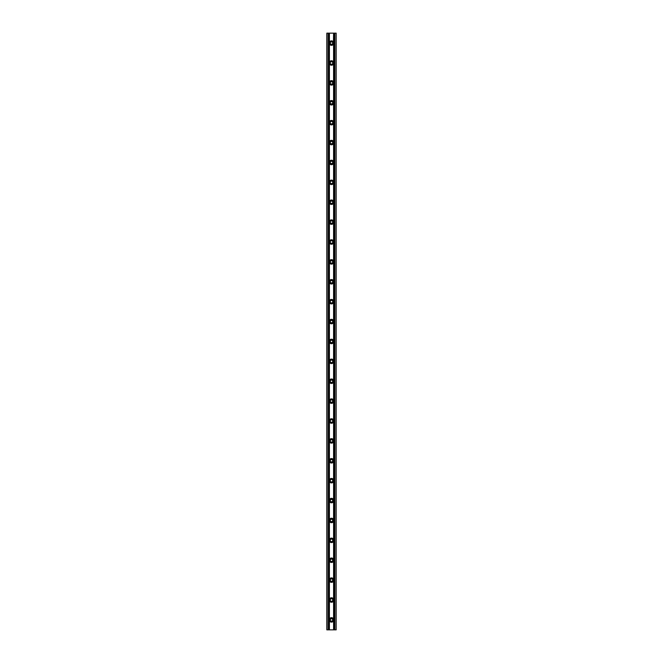 <?xml version="1.0" encoding="UTF-8"?>
<svg xmlns="http://www.w3.org/2000/svg" width="663" height="663" viewBox="0 0 663 663"><rect width="100%" height="100%" fill="white"/><g stroke="black" fill="none" stroke-linecap="round" stroke-linejoin="round"><path stroke-width="0.99" d="M332.768 42.846L332.577 43.816L331.5 44.388A1.293 1.293 0 0 1 330.207 43.095A1.293 1.293 0 0 1 331.5 41.802A1.293 1.293 0 0 0 330.207 43.095A1.293 1.293 0 0 0 331.5 44.388L331.5 45.324A2.229 2.229 0 0 1 329.412 43.874L329.412 62.206A2.229 2.229 0 0 1 331.5 60.756L331.5 61.692A1.293 1.293 0 0 0 330.207 62.985A1.293 1.293 0 0 0 331.5 64.278L331.5 65.214A2.229 2.229 0 0 1 329.412 63.764L329.412 82.096A2.229 2.229 0 0 1 331.5 80.646L331.5 81.582A1.293 1.293 0 0 0 330.207 82.875A1.293 1.293 0 0 0 331.5 84.168L331.5 85.104A2.229 2.229 0 0 1 329.296 83.173L329.412 101.986A2.229 2.229 0 0 1 331.5 100.536L331.5 101.472A1.293 1.293 0 0 0 330.207 102.765A1.293 1.293 0 0 0 331.5 104.058L331.5 104.994A2.229 2.229 0 0 1 329.304 103.163L329.412 121.876A2.229 2.229 0 0 1 331.5 120.426L331.5 121.362A1.293 1.293 0 0 0 330.207 122.655A1.293 1.293 0 0 0 331.5 123.948L331.5 124.884A2.229 2.229 0 0 1 329.296 122.953L329.412 141.766A2.229 2.229 0 0 1 331.5 140.316L331.5 141.252A1.293 1.293 0 0 0 330.207 142.545A1.293 1.293 0 0 0 331.5 143.838L331.5 144.774A2.229 2.229 0 0 1 329.412 143.324L329.412 161.656A2.229 2.229 0 0 1 331.5 160.206L331.5 161.142A1.293 1.293 0 0 0 330.207 162.435A1.293 1.293 0 0 0 331.5 163.728L331.5 164.664A2.229 2.229 0 0 1 329.412 163.214L329.412 181.546A2.229 2.229 0 0 1 331.5 180.096L331.5 181.032A1.293 1.293 0 0 0 330.207 182.325A1.293 1.293 0 0 0 331.5 183.618L331.5 184.554A2.229 2.229 0 0 1 329.412 183.104L329.412 201.436A2.229 2.229 0 0 1 331.5 199.986L331.5 200.922A1.293 1.293 0 0 0 330.207 202.215A1.293 1.293 0 0 0 331.5 203.508L331.5 204.444A2.229 2.229 0 0 1 329.412 202.994L329.412 221.326A2.229 2.229 0 0 1 331.5 219.876L331.5 220.812A1.293 1.293 0 0 0 330.207 222.105A1.293 1.293 0 0 0 331.5 223.398L331.5 224.334A2.229 2.229 0 0 1 329.412 222.884L329.412 241.216A2.229 2.229 0 0 1 331.5 239.766L331.5 240.702A1.293 1.293 0 0 0 330.207 241.995A1.293 1.293 0 0 0 331.5 243.288L331.5 244.224A2.229 2.229 0 0 1 329.412 242.774L329.412 261.106A2.229 2.229 0 0 1 331.5 259.656L331.5 260.592A1.293 1.293 0 0 0 330.207 261.885A1.293 1.293 0 0 0 331.5 263.178L331.5 264.114A2.229 2.229 0 0 1 329.412 262.664L329.412 280.996A2.229 2.229 0 0 1 331.5 279.546L331.5 280.482A1.293 1.293 0 0 0 330.207 281.775A1.293 1.293 0 0 0 331.5 283.068L331.5 284.004A2.229 2.229 0 0 1 329.412 282.554L329.412 300.886A2.229 2.229 0 0 1 331.5 299.436L331.5 300.372A1.293 1.293 0 0 0 330.207 301.665A1.293 1.293 0 0 0 331.5 302.958L331.5 303.894A2.229 2.229 0 0 1 329.412 302.444L329.412 320.776A2.229 2.229 0 0 1 331.5 319.326L331.5 320.262A1.293 1.293 0 0 0 330.207 321.555A1.293 1.293 0 0 0 331.5 322.848L331.5 323.784A2.229 2.229 0 0 1 329.412 322.334L331.5 323.784L333.588 322.334L333.588 340.666L331.84 339.241L331.5 340.152A1.293 1.293 0 0 0 330.207 341.445A1.293 1.293 0 0 0 331.5 342.738L331.5 343.674A2.229 2.229 0 0 1 329.412 342.224L329.412 360.556A2.229 2.229 0 0 1 331.5 359.106L331.5 360.042A1.293 1.293 0 0 0 330.207 361.335A1.293 1.293 0 0 0 331.5 362.628L331.5 363.564A2.229 2.229 0 0 1 329.412 362.114L329.412 380.446A2.229 2.229 0 0 1 331.5 378.996L331.5 379.932A1.293 1.293 0 0 0 330.207 381.225A1.293 1.293 0 0 0 331.5 382.518L331.5 383.454A2.229 2.229 0 0 1 329.412 382.004L329.412 400.336A2.229 2.229 0 0 1 331.5 398.886L331.5 399.822A1.293 1.293 0 0 0 330.207 401.115A1.293 1.293 0 0 0 331.5 402.408L331.5 403.344A2.229 2.229 0 0 1 329.412 401.894L329.412 420.226A2.229 2.229 0 0 1 331.5 418.776L331.5 419.712A1.293 1.293 0 0 0 330.207 421.005A1.293 1.293 0 0 0 331.5 422.298L331.5 423.234A2.229 2.229 0 0 1 329.412 421.784L329.412 440.116A2.229 2.229 0 0 1 331.5 438.666L331.5 439.602A1.293 1.293 0 0 0 330.207 440.895A1.293 1.293 0 0 0 331.5 442.188L331.5 443.124A2.229 2.229 0 0 1 329.412 441.674L329.412 460.006A2.229 2.229 0 0 1 331.5 458.556L331.5 459.492A1.293 1.293 0 0 0 330.207 460.785A1.293 1.293 0 0 0 331.5 462.078L331.5 463.014A2.229 2.229 0 0 1 329.412 461.564L329.412 479.896A2.229 2.229 0 0 1 331.5 478.446L331.5 479.382A1.293 1.293 0 0 0 330.207 480.675A1.293 1.293 0 0 0 331.5 481.968L331.5 482.904A2.229 2.229 0 0 1 329.412 481.454L329.412 499.786A2.229 2.229 0 0 1 331.5 498.336L331.5 499.272A1.293 1.293 0 0 0 330.207 500.565A1.293 1.293 0 0 0 331.5 501.858L331.5 502.794A2.229 2.229 0 0 1 329.412 501.344L329.412 519.676A2.229 2.229 0 0 1 331.5 518.226L331.5 519.162A1.293 1.293 0 0 0 330.207 520.455A1.293 1.293 0 0 0 331.5 521.748L331.5 522.684A2.229 2.229 0 0 1 329.412 521.234L329.412 539.566A2.229 2.229 0 0 1 331.5 538.116L331.5 539.052A1.293 1.293 0 0 0 330.207 540.345A1.293 1.293 0 0 0 331.5 541.638L331.5 542.574A2.229 2.229 0 0 1 329.412 541.124L329.412 559.456A2.229 2.229 0 0 1 331.5 558.006L331.5 558.942A1.293 1.293 0 0 0 330.207 560.235A1.293 1.293 0 0 0 331.5 561.528L331.5 562.464A2.229 2.229 0 0 1 329.412 561.014L329.412 579.346A2.229 2.229 0 0 1 331.5 577.896L331.5 578.832A1.293 1.293 0 0 0 330.207 580.125A1.293 1.293 0 0 0 331.5 581.418L331.5 582.354A2.229 2.229 0 0 1 329.412 580.904L329.412 599.236A2.229 2.229 0 0 1 331.5 597.786L331.5 598.722A1.293 1.293 0 0 0 330.207 600.015A1.293 1.293 0 0 0 331.5 601.308L331.5 602.244A2.229 2.229 0 0 1 329.412 600.794L329.412 619.126A2.229 2.229 0 0 1 331.5 617.676L331.5 618.612A1.293 1.293 0 0 0 330.207 619.905A1.293 1.293 0 0 0 331.5 621.198L331.5 622.134A2.229 2.229 0 0 1 329.412 620.684L329.412 42.316A2.229 2.229 0 0 1 331.5 40.866L331.5 41.802L332.412 42.183M329.354 43.683A2.229 2.229 0 0 1 329.304 43.493L331.16 45.299L333.448 44.181L333.588 33.15L334.74 33.15L334.74 629.85L334.74 33.15L333.787 33.15L333.787 629.85L333.588 43.874L333.588 62.206L332.768 61.153L331.16 60.781L329.304 62.595A2.229 2.229 0 0 1 329.354 62.397L329.312 43.518A2.229 2.229 0 0 0 329.412 43.874M329.354 63.573A2.229 2.229 0 0 1 329.304 63.383L331.16 65.189L332.768 64.817L333.588 63.764L333.588 82.096L331.5 80.646L330.232 81.043L329.354 82.287A2.229 2.229 0 0 1 329.412 82.096L329.304 63.383M329.279 63.184L329.304 62.595L329.279 63.184A2.229 2.229 0 0 0 329.412 63.764M331.5 64.278A1.293 1.293 0 0 1 330.207 62.985A1.293 1.293 0 0 1 331.5 61.692A1.293 1.293 0 0 1 332.793 62.985A1.293 1.293 0 0 1 331.5 64.278A1.293 1.293 0 0 0 332.793 62.985A1.293 1.293 0 0 0 331.5 61.692L331.5 60.756A2.229 2.229 0 0 1 333.588 62.206L333.646 62.397A2.229 2.229 0 0 1 333.704 62.687L333.729 62.886A2.229 2.229 0 0 1 333.729 63.084L333.704 63.283A2.229 2.229 0 0 1 331.5 65.214L331.5 64.278M329.279 83.074L329.271 82.974A2.229 2.229 0 0 1 329.271 82.776L329.279 83.074A2.229 2.229 0 0 0 329.412 83.654L331.5 85.104L333.588 83.654L333.588 101.986L331.5 100.536L330.232 100.933L329.354 102.177A2.229 2.229 0 0 1 329.412 101.986L329.296 83.173M332.412 83.787L331.5 84.168A1.293 1.293 0 0 1 330.207 82.875A1.293 1.293 0 0 1 331.5 81.582L332.577 82.154L332.768 83.124M329.287 102.989A2.229 2.229 0 0 0 329.304 103.146A2.229 2.229 0 0 1 329.296 103.063L329.312 103.188A2.229 2.229 0 0 0 329.412 103.544L331.5 104.994L333.588 103.544L333.588 121.876L331.5 120.426L330.232 120.823L329.354 122.067A2.229 2.229 0 0 1 329.412 121.876L329.296 103.063M329.296 102.467A2.229 2.229 0 0 1 329.354 102.177L329.412 101.986A2.229 2.229 0 0 0 329.279 102.566M332.768 102.516L332.577 103.486L331.5 104.058A1.293 1.293 0 0 1 330.207 102.765A1.293 1.293 0 0 1 331.5 101.472L332.412 101.853M329.279 122.854L329.296 122.357A2.229 2.229 0 0 1 329.354 122.067L329.279 122.854A2.229 2.229 0 0 0 329.412 123.434L331.5 124.884L333.588 123.434L333.588 141.766L332.768 140.713L331.16 140.341L329.304 142.155A2.229 2.229 0 0 1 329.354 141.965A2.229 2.229 0 0 0 329.287 142.321M331.5 123.948A1.293 1.293 0 0 1 330.207 122.655A1.293 1.293 0 0 1 331.5 121.362A1.293 1.293 0 0 1 332.793 122.655A1.293 1.293 0 0 1 331.5 123.948A1.293 1.293 0 0 0 332.793 122.655A1.293 1.293 0 0 0 331.5 121.362L331.5 120.426A2.229 2.229 0 0 1 333.588 121.876L333.646 122.067A2.229 2.229 0 0 1 333.704 122.357L333.729 122.556A2.229 2.229 0 0 1 333.729 122.754L333.704 122.953A2.229 2.229 0 0 1 331.5 124.884L331.5 123.948M329.279 142.744L329.271 142.644A2.229 2.229 0 0 1 329.271 142.446L329.279 142.744A2.229 2.229 0 0 0 329.354 143.125A2.229 2.229 0 0 1 329.304 142.943L331.16 144.749L332.768 144.377L333.588 143.324L333.588 161.656L332.768 160.603L331.16 160.231L329.304 162.045A2.229 2.229 0 0 1 329.354 161.847L329.354 143.133A2.229 2.229 0 0 0 329.412 143.324M332.412 143.457L331.5 143.838A1.293 1.293 0 0 1 330.207 142.545A1.293 1.293 0 0 1 331.5 141.252L332.577 141.824L332.768 142.794M329.354 163.023A2.229 2.229 0 0 1 329.304 162.833L331.16 164.639L332.768 164.267L333.588 163.214L333.588 181.546L332.768 180.493L331.16 180.121L329.304 181.935A2.229 2.229 0 0 1 329.354 181.737L329.312 162.858A2.229 2.229 0 0 0 329.412 163.214M332.768 162.186L332.577 163.156L331.5 163.728A1.293 1.293 0 0 1 330.207 162.435A1.293 1.293 0 0 1 331.5 161.142L332.412 161.523M329.412 201.436A2.229 2.229 0 0 0 329.354 201.627L329.354 182.913A2.229 2.229 0 0 1 329.296 182.623L329.967 183.941L331.16 184.529L332.768 184.157L333.588 183.104L333.588 201.436L332.768 200.383L331.16 200.011L329.304 201.825A2.229 2.229 0 0 1 329.354 201.635A2.229 2.229 0 0 0 329.287 201.991M329.279 182.524L329.304 181.935L329.279 182.524A2.229 2.229 0 0 0 329.412 183.104M331.5 183.618A1.293 1.293 0 0 1 330.207 182.325A1.293 1.293 0 0 1 331.5 181.032A1.293 1.293 0 0 1 332.793 182.325A1.293 1.293 0 0 1 331.5 183.618A1.293 1.293 0 0 0 332.793 182.325A1.293 1.293 0 0 0 331.5 181.032L331.5 180.096A2.229 2.229 0 0 1 333.588 181.546L333.646 181.737A2.229 2.229 0 0 1 333.704 182.027L333.729 182.226A2.229 2.229 0 0 1 333.729 182.424L333.704 182.623A2.229 2.229 0 0 1 331.5 184.554L331.5 183.618M329.279 202.414L329.271 202.314A2.229 2.229 0 0 1 329.271 202.116L329.279 202.414A2.229 2.229 0 0 0 329.354 202.795A2.229 2.229 0 0 1 329.304 202.613L331.16 204.419L332.768 204.047L333.588 202.994L333.588 221.326L332.768 220.273L331.16 219.901L329.304 221.715A2.229 2.229 0 0 1 329.354 221.517L329.354 202.803A2.229 2.229 0 0 0 329.412 202.994M332.412 203.127L331.5 203.508A1.293 1.293 0 0 1 330.207 202.215A1.293 1.293 0 0 1 331.5 200.922L332.577 201.494L332.768 202.464M329.354 222.693A2.229 2.229 0 0 1 329.304 222.503L331.16 224.309L332.768 223.937L333.588 222.884L333.588 241.216L332.768 240.163L331.16 239.791L329.304 241.605A2.229 2.229 0 0 1 329.354 241.407L329.312 222.528A2.229 2.229 0 0 0 329.412 222.884M332.768 221.856L332.577 222.826L331.5 223.398A1.293 1.293 0 0 1 330.207 222.105A1.293 1.293 0 0 1 331.5 220.812L332.412 221.193M329.412 261.106A2.229 2.229 0 0 0 329.354 261.297L329.354 242.583A2.229 2.229 0 0 1 329.304 242.393L331.16 244.199L332.768 243.827L333.588 242.774L333.588 261.106L332.768 260.053L331.16 259.681L329.304 261.495A2.229 2.229 0 0 1 329.354 261.305A2.229 2.229 0 0 0 329.287 261.661M329.279 242.194L329.304 241.605L329.279 242.194A2.229 2.229 0 0 0 329.412 242.774M331.5 243.288A1.293 1.293 0 0 1 330.207 241.995A1.293 1.293 0 0 1 331.5 240.702A1.293 1.293 0 0 1 332.793 241.995A1.293 1.293 0 0 1 331.5 243.288A1.293 1.293 0 0 0 332.793 241.995A1.293 1.293 0 0 0 331.5 240.702L331.5 239.766A2.229 2.229 0 0 1 333.588 241.216L333.646 241.407A2.229 2.229 0 0 1 333.704 241.697L333.729 241.896A2.229 2.229 0 0 1 333.729 242.094L333.704 242.293A2.229 2.229 0 0 1 331.5 244.224L331.5 243.288M329.279 262.084L329.271 261.984A2.229 2.229 0 0 1 329.271 261.786L329.279 262.084A2.229 2.229 0 0 0 329.354 262.465A2.229 2.229 0 0 1 329.304 262.283L331.16 264.089L332.768 263.717L333.588 262.664L333.588 280.996L332.768 279.943L331.16 279.571L329.304 281.385A2.229 2.229 0 0 1 329.354 281.187L329.354 262.473A2.229 2.229 0 0 0 329.412 262.664M332.412 262.797L331.5 263.178A1.293 1.293 0 0 1 330.207 261.885A1.293 1.293 0 0 1 331.5 260.592L332.577 261.164L332.768 262.134M329.354 282.363A2.229 2.229 0 0 1 329.304 282.173L331.16 283.979L332.768 283.607L333.588 282.554L333.588 300.886L332.768 299.833L331.16 299.461L329.304 301.275A2.229 2.229 0 0 1 329.354 301.077L329.312 282.198A2.229 2.229 0 0 0 329.412 282.554M332.768 281.526L332.577 282.496L331.5 283.068A1.293 1.293 0 0 1 330.207 281.775A1.293 1.293 0 0 1 331.5 280.482L332.412 280.863M329.412 320.776A2.229 2.229 0 0 0 329.354 320.967L329.354 302.253A2.229 2.229 0 0 1 329.304 302.063L331.16 303.869L332.768 303.497L333.588 302.444L333.588 320.776L332.768 319.723L331.16 319.351L329.304 321.165A2.229 2.229 0 0 1 329.354 320.975A2.229 2.229 0 0 0 329.287 321.331M329.279 301.864L329.304 301.275L329.279 301.864A2.229 2.229 0 0 0 329.412 302.444M331.5 302.958A1.293 1.293 0 0 1 330.207 301.665A1.293 1.293 0 0 1 331.5 300.372A1.293 1.293 0 0 1 332.793 301.665A1.293 1.293 0 0 1 331.5 302.958A1.293 1.293 0 0 0 332.793 301.665A1.293 1.293 0 0 0 331.5 300.372L331.5 299.436A2.229 2.229 0 0 1 333.588 300.886L333.646 301.077A2.229 2.229 0 0 1 333.704 301.367L333.729 301.566A2.229 2.229 0 0 1 333.729 301.764L333.704 301.963A2.229 2.229 0 0 1 331.5 303.894L331.5 302.958M329.279 321.754L329.271 321.654A2.229 2.229 0 0 1 329.271 321.456L329.279 321.754A2.229 2.229 0 0 0 329.354 322.135A2.229 2.229 0 0 1 329.304 321.953L329.412 340.666A2.229 2.229 0 0 1 331.5 339.216L329.412 340.666L329.354 322.143A2.229 2.229 0 0 0 329.412 322.334M332.412 322.467L331.5 322.848A1.293 1.293 0 0 1 330.207 321.555A1.293 1.293 0 0 1 331.5 320.262L332.577 320.834L332.768 321.804M329.354 342.033A2.229 2.229 0 0 1 329.304 341.843L331.16 343.649L332.768 343.277L333.588 342.224L333.588 360.556L332.768 359.503L331.16 359.131L329.304 360.945A2.229 2.229 0 0 1 329.354 360.747L329.312 341.868A2.229 2.229 0 0 0 329.412 342.224M332.768 341.196L332.577 342.166L331.5 342.738A1.293 1.293 0 0 1 330.207 341.445A1.293 1.293 0 0 1 331.5 340.152L332.412 340.533M329.412 380.446A2.229 2.229 0 0 0 329.354 380.637L329.354 361.923A2.229 2.229 0 0 1 329.304 361.733L331.16 363.539L332.768 363.167L333.588 362.114L333.588 380.446L332.768 379.393L331.16 379.021L329.304 380.835A2.229 2.229 0 0 1 329.354 380.645A2.229 2.229 0 0 0 329.287 381.001M329.279 361.534L329.304 360.945L329.279 361.534A2.229 2.229 0 0 0 329.412 362.114M331.5 362.628A1.293 1.293 0 0 1 330.207 361.335A1.293 1.293 0 0 1 331.5 360.042A1.293 1.293 0 0 1 332.793 361.335A1.293 1.293 0 0 1 331.5 362.628A1.293 1.293 0 0 0 332.793 361.335A1.293 1.293 0 0 0 331.5 360.042L331.5 359.106A2.229 2.229 0 0 1 333.588 360.556L333.646 360.747A2.229 2.229 0 0 1 333.704 361.037L333.729 361.236A2.229 2.229 0 0 1 333.729 361.434L333.704 361.633A2.229 2.229 0 0 1 331.5 363.564L331.5 362.628M329.279 381.424L329.271 381.324A2.229 2.229 0 0 1 329.271 381.126L329.279 381.424A2.229 2.229 0 0 0 329.354 381.805A2.229 2.229 0 0 1 329.304 381.623L331.16 383.429L332.768 383.057L333.588 382.004L333.588 400.336L332.768 399.283L331.16 398.911L329.304 400.725A2.229 2.229 0 0 1 329.354 400.527L329.354 381.813A2.229 2.229 0 0 0 329.412 382.004M332.412 382.137L331.5 382.518A1.293 1.293 0 0 1 330.207 381.225A1.293 1.293 0 0 1 331.5 379.932L332.577 380.504L332.768 381.474M329.354 401.703A2.229 2.229 0 0 1 329.304 401.513L331.16 403.319L332.768 402.947L333.588 401.894L333.588 420.226L332.768 419.173L331.16 418.801L329.304 420.615A2.229 2.229 0 0 1 329.354 420.417L329.312 401.538A2.229 2.229 0 0 0 329.412 401.894M332.768 400.866L332.577 401.836L331.5 402.408A1.293 1.293 0 0 1 330.207 401.115A1.293 1.293 0 0 1 331.5 399.822L332.412 400.203M329.412 440.116A2.229 2.229 0 0 0 329.354 440.307L329.354 421.593A2.229 2.229 0 0 1 329.304 421.403L331.16 423.209L332.768 422.837L333.588 421.784L333.588 440.116L332.768 439.063L331.16 438.691L329.304 440.505A2.229 2.229 0 0 1 329.354 440.315A2.229 2.229 0 0 0 329.287 440.671M329.279 421.204L329.304 420.615L329.279 421.204A2.229 2.229 0 0 0 329.412 421.784M331.5 422.298A1.293 1.293 0 0 1 330.207 421.005A1.293 1.293 0 0 1 331.5 419.712A1.293 1.293 0 0 1 332.793 421.005A1.293 1.293 0 0 1 331.5 422.298A1.293 1.293 0 0 0 332.793 421.005A1.293 1.293 0 0 0 331.5 419.712L331.5 418.776A2.229 2.229 0 0 1 333.588 420.226L333.646 420.417A2.229 2.229 0 0 1 333.704 420.707L333.729 420.906A2.229 2.229 0 0 1 333.729 421.104L333.704 421.303A2.229 2.229 0 0 1 331.5 423.234L331.5 422.298M329.279 441.094L329.271 440.994A2.229 2.229 0 0 1 329.271 440.796L329.279 441.094A2.229 2.229 0 0 0 329.354 441.475A2.229 2.229 0 0 1 329.304 441.293L331.16 443.099L332.768 442.727L333.588 441.674L333.588 460.006L332.768 458.953L331.16 458.581L329.304 460.395A2.229 2.229 0 0 1 329.354 460.197L329.354 441.483A2.229 2.229 0 0 0 329.412 441.674M332.412 441.807L331.5 442.188A1.293 1.293 0 0 1 330.207 440.895A1.293 1.293 0 0 1 331.5 439.602L332.577 440.174L332.768 441.144M329.354 461.373A2.229 2.229 0 0 1 329.304 461.183L331.16 462.989L332.768 462.617L333.588 461.564L333.588 479.896L332.768 478.843L331.16 478.471L329.304 480.285A2.229 2.229 0 0 1 329.354 480.087L329.312 461.208A2.229 2.229 0 0 0 329.412 461.564M332.768 460.536L332.577 461.506L331.5 462.078A1.293 1.293 0 0 1 330.207 460.785A1.293 1.293 0 0 1 331.5 459.492L332.412 459.873M329.412 499.786A2.229 2.229 0 0 0 329.354 499.977L329.354 481.263A2.229 2.229 0 0 1 329.296 480.973L329.967 482.291L331.16 482.879L332.768 482.507L333.588 481.454L333.588 499.786L332.768 498.733L331.16 498.361L329.304 500.175A2.229 2.229 0 0 1 329.354 499.985A2.229 2.229 0 0 0 329.287 500.341M329.279 480.874L329.304 480.285L329.279 480.874A2.229 2.229 0 0 0 329.412 481.454M331.5 481.968A1.293 1.293 0 0 1 330.207 480.675A1.293 1.293 0 0 1 331.5 479.382A1.293 1.293 0 0 1 332.793 480.675A1.293 1.293 0 0 1 331.5 481.968A1.293 1.293 0 0 0 332.793 480.675A1.293 1.293 0 0 0 331.5 479.382L331.5 478.446A2.229 2.229 0 0 1 333.588 479.896L333.646 480.087A2.229 2.229 0 0 1 333.704 480.377L333.729 480.576A2.229 2.229 0 0 1 333.729 480.774L333.704 480.973A2.229 2.229 0 0 1 331.5 482.904L331.5 481.968M329.279 500.764L329.271 500.664A2.229 2.229 0 0 1 329.271 500.466L329.279 500.764A2.229 2.229 0 0 0 329.354 501.145A2.229 2.229 0 0 1 329.304 500.963L331.16 502.769L332.768 502.397L333.588 501.344L333.588 519.676L332.768 518.623L331.16 518.251L329.304 520.065A2.229 2.229 0 0 1 329.354 519.867L329.354 501.153A2.229 2.229 0 0 0 329.412 501.344M332.412 501.477L331.5 501.858A1.293 1.293 0 0 1 330.207 500.565A1.293 1.293 0 0 1 331.5 499.272L332.577 499.844L332.768 500.814M329.354 521.043A2.229 2.229 0 0 1 329.304 520.853L331.16 522.659L332.768 522.287L333.588 521.234L333.588 539.566L332.768 538.513L331.16 538.141L329.304 539.955A2.229 2.229 0 0 1 329.354 539.757L329.312 520.878A2.229 2.229 0 0 0 329.412 521.234M332.768 520.206L332.577 521.176L331.5 521.748A1.293 1.293 0 0 1 330.207 520.455A1.293 1.293 0 0 1 331.5 519.162L332.412 519.543M329.412 559.456A2.229 2.229 0 0 0 329.354 559.647L329.354 540.933A2.229 2.229 0 0 1 329.304 540.743L331.16 542.549L332.768 542.177L333.588 541.124L333.588 559.456L332.768 558.403L331.16 558.031L329.304 559.845A2.229 2.229 0 0 1 329.354 559.655A2.229 2.229 0 0 0 329.287 560.011M329.279 540.544L329.304 539.955L329.279 540.544A2.229 2.229 0 0 0 329.412 541.124M331.5 541.638A1.293 1.293 0 0 1 330.207 540.345A1.293 1.293 0 0 1 331.5 539.052A1.293 1.293 0 0 1 332.793 540.345A1.293 1.293 0 0 1 331.5 541.638A1.293 1.293 0 0 0 332.793 540.345A1.293 1.293 0 0 0 331.5 539.052L331.5 538.116A2.229 2.229 0 0 1 333.588 539.566L333.646 539.757A2.229 2.229 0 0 1 333.704 540.047L333.729 540.246A2.229 2.229 0 0 1 333.729 540.444L333.704 540.643A2.229 2.229 0 0 1 331.5 542.574L331.5 541.638M329.279 560.434L329.271 560.334A2.229 2.229 0 0 1 329.271 560.136L329.279 560.434A2.229 2.229 0 0 0 329.354 560.815A2.229 2.229 0 0 1 329.296 560.533L329.967 561.851L331.16 562.439L332.768 562.067L333.588 561.014L333.588 579.346L332.768 578.293L331.16 577.921L329.304 579.735A2.229 2.229 0 0 1 329.354 579.537L329.354 560.823A2.229 2.229 0 0 0 329.412 561.014M332.412 561.147L331.5 561.528A1.293 1.293 0 0 1 330.207 560.235A1.293 1.293 0 0 1 331.5 558.942L332.577 559.514L332.768 560.484M329.412 599.236A2.229 2.229 0 0 0 329.354 599.427L329.354 580.713A2.229 2.229 0 0 1 329.304 580.523L331.16 582.329L332.768 581.957L333.588 580.904L333.588 599.236L332.768 598.183L331.16 597.811L329.304 599.617A2.229 2.229 0 0 1 329.354 599.435A2.229 2.229 0 0 0 329.304 599.617L329.354 600.603A2.229 2.229 0 0 1 329.296 600.313L329.279 600.214A2.229 2.229 0 0 0 329.354 600.595L330.232 601.847L331.5 602.244L333.588 600.794L333.588 619.126L332.768 618.073L331.16 617.701L329.304 619.507A2.229 2.229 0 0 1 329.354 619.317L329.354 600.603A2.229 2.229 0 0 0 329.412 600.794M329.412 579.346A2.229 2.229 0 0 0 329.279 579.926L329.312 580.548A2.229 2.229 0 0 0 329.412 580.904M332.768 579.876L332.577 580.846L331.5 581.418A1.293 1.293 0 0 1 330.207 580.125A1.293 1.293 0 0 1 331.5 578.832L332.412 579.213M331.5 601.308A1.293 1.293 0 0 1 330.207 600.015A1.293 1.293 0 0 1 331.5 598.722A1.293 1.293 0 0 1 332.793 600.015A1.293 1.293 0 0 1 331.5 601.308A1.293 1.293 0 0 0 332.793 600.015A1.293 1.293 0 0 0 331.5 598.722L331.5 597.786A2.229 2.229 0 0 1 333.696 599.617L333.704 600.313A2.229 2.229 0 0 1 331.5 602.244L331.5 601.308M329.412 619.126A2.229 2.229 0 0 0 329.279 619.706L329.354 620.493A2.229 2.229 0 0 1 329.304 620.303L329.312 620.328A2.229 2.229 0 0 0 329.412 620.684L331.5 622.134L333.588 620.684L333.588 629.85L329.412 629.85L329.412 620.684M329.287 620.129A2.229 2.229 0 0 0 329.304 620.278L329.271 620.004A2.229 2.229 0 0 1 329.271 619.806L329.279 619.706M332.412 620.817L331.5 621.198A1.293 1.293 0 0 1 330.207 619.905A1.293 1.293 0 0 1 331.5 618.612L332.577 619.184L332.768 620.154M330.588 42.183L331.5 41.802L331.16 40.891L329.412 42.316L329.412 33.15L333.588 33.15L333.588 42.316L331.5 40.866A2.229 2.229 0 0 1 333.588 42.316L333.646 42.507A2.229 2.229 0 0 1 333.696 42.697L333.704 43.393A2.229 2.229 0 0 1 331.5 45.324L331.5 44.388L330.423 43.816L330.232 42.846M329.412 141.766A2.229 2.229 0 0 0 329.354 141.957L329.296 122.953M336.174 33.15L336.174 629.85L334.873 629.85L334.873 33.15L336.174 33.15L334.74 33.15L334.749 629.85L336.174 629.85L336.174 33.15M328.467 629.85L334.74 629.85L333.787 629.85L333.787 33.15L329.229 33.15L329.213 629.85L328.376 629.85L328.334 33.15L328.334 629.85L328.467 33.15L329.213 33.15L328.334 33.15L328.334 629.85L327.025 629.85L327.025 33.15L328.334 33.15L326.826 33.15L326.826 629.85L327.025 33.15L326.826 629.85L328.434 629.85M330.232 620.154L330.423 619.184L331.5 618.612L331.5 617.676A2.229 2.229 0 0 1 333.704 619.607L333.704 620.203A2.229 2.229 0 0 1 333.696 620.278L333.588 620.684A2.229 2.229 0 0 0 333.696 620.303L333.688 620.328A2.229 2.229 0 0 1 331.5 622.134L331.5 621.198L330.588 620.817M333.704 620.203L333.696 620.295A2.229 2.229 0 0 0 333.588 619.126L333.704 619.607M333.721 579.926A2.229 2.229 0 0 0 333.696 579.744A2.229 2.229 0 0 1 333.704 579.827L333.588 580.904A2.229 2.229 0 0 1 331.5 582.354L331.5 581.418L330.423 580.846L330.232 579.876M330.588 579.213L331.5 578.832L331.5 577.896A2.229 2.229 0 0 1 333.588 579.346L333.646 579.537A2.229 2.229 0 0 1 333.696 579.727L333.704 579.827M330.232 560.484L330.423 559.514L331.5 558.942L331.5 558.006A2.229 2.229 0 0 1 333.588 559.456L333.646 559.647A2.229 2.229 0 0 1 333.704 559.937L333.729 560.235A2.229 2.229 0 0 1 333.729 560.334L333.688 560.658A2.229 2.229 0 0 1 331.5 562.464L331.5 561.528L330.588 561.147M333.704 540.643L333.588 541.124A2.229 2.229 0 0 0 333.646 539.765L333.704 540.047M333.721 520.256A2.229 2.229 0 0 0 333.696 520.074A2.229 2.229 0 0 1 333.704 520.157L333.588 521.234A2.229 2.229 0 0 1 331.5 522.684L331.5 521.748L330.423 521.176L330.232 520.206M330.588 519.543L331.5 519.162L331.5 518.226A2.229 2.229 0 0 1 333.588 519.676L333.646 519.867A2.229 2.229 0 0 1 333.696 520.057L333.704 520.157M330.232 500.814L330.423 499.844L331.5 499.272L331.5 498.336A2.229 2.229 0 0 1 333.588 499.786L333.646 499.977A2.229 2.229 0 0 1 333.704 500.267L333.729 500.565A2.229 2.229 0 0 1 333.729 500.664L333.688 500.988A2.229 2.229 0 0 1 331.5 502.794L331.5 501.858L330.588 501.477M333.704 480.973L333.588 481.454A2.229 2.229 0 0 0 333.646 480.095L333.704 480.377M333.721 460.586A2.229 2.229 0 0 0 333.696 460.404A2.229 2.229 0 0 1 333.704 460.487L333.588 461.564A2.229 2.229 0 0 1 331.5 463.014L331.5 462.078L330.423 461.506L330.232 460.536M330.588 459.873L331.5 459.492L331.5 458.556A2.229 2.229 0 0 1 333.588 460.006L333.646 460.197A2.229 2.229 0 0 1 333.696 460.387L333.704 460.487M330.232 441.144L330.423 440.174L331.5 439.602L331.5 438.666A2.229 2.229 0 0 1 333.588 440.116L333.646 440.307A2.229 2.229 0 0 1 333.704 440.597L333.729 440.895A2.229 2.229 0 0 1 333.729 440.994L333.688 441.318A2.229 2.229 0 0 1 331.5 443.124L331.5 442.188L330.588 441.807M333.704 421.303L333.588 421.784A2.229 2.229 0 0 0 333.646 420.425L333.704 420.707M333.721 400.916A2.229 2.229 0 0 0 333.696 400.734A2.229 2.229 0 0 1 333.704 400.817L333.588 401.894A2.229 2.229 0 0 1 331.5 403.344L331.5 402.408L330.423 401.836L330.232 400.866M330.588 400.203L331.5 399.822L331.5 398.886A2.229 2.229 0 0 1 333.588 400.336L333.646 400.527A2.229 2.229 0 0 1 333.696 400.717L333.704 400.817M330.232 381.474L330.423 380.504L331.5 379.932L331.5 378.996A2.229 2.229 0 0 1 333.588 380.446L333.646 380.637A2.229 2.229 0 0 1 333.704 380.927L333.729 381.225A2.229 2.229 0 0 1 333.729 381.324L333.688 381.648A2.229 2.229 0 0 1 331.5 383.454L331.5 382.518L330.588 382.137M333.704 361.633L333.588 362.114A2.229 2.229 0 0 0 333.646 360.755L333.704 361.037M333.721 341.246A2.229 2.229 0 0 0 333.696 341.064A2.229 2.229 0 0 1 333.704 341.147L333.588 342.224A2.229 2.229 0 0 1 331.5 343.674L331.5 342.738L330.423 342.166L330.232 341.196M330.588 340.533L331.5 340.152L331.5 339.216A2.229 2.229 0 0 1 333.588 340.666L333.646 340.857A2.229 2.229 0 0 1 333.696 341.047L333.704 341.147M330.232 321.804L330.423 320.834L331.5 320.262L331.5 319.326A2.229 2.229 0 0 1 333.588 320.776L333.646 320.967A2.229 2.229 0 0 1 333.704 321.257L333.729 321.555A2.229 2.229 0 0 1 333.729 321.654L333.688 321.978A2.229 2.229 0 0 1 331.5 323.784L331.5 322.848L330.588 322.467M333.704 301.963L333.588 302.444A2.229 2.229 0 0 0 333.646 301.085L333.704 301.367M333.721 281.576A2.229 2.229 0 0 0 333.696 281.394A2.229 2.229 0 0 1 333.704 281.477L333.588 282.554A2.229 2.229 0 0 1 331.5 284.004L331.5 283.068L330.423 282.496L330.232 281.526M330.588 280.863L331.5 280.482L331.5 279.546A2.229 2.229 0 0 1 333.588 280.996L333.646 281.187A2.229 2.229 0 0 1 333.696 281.377L333.704 281.477M330.232 262.134L330.423 261.164L331.5 260.592L331.5 259.656A2.229 2.229 0 0 1 333.588 261.106L333.646 261.297A2.229 2.229 0 0 1 333.704 261.587L333.729 261.885A2.229 2.229 0 0 1 333.729 261.984L333.688 262.308A2.229 2.229 0 0 1 331.5 264.114L331.5 263.178L330.588 262.797M333.704 242.293L333.588 242.774A2.229 2.229 0 0 0 333.646 241.415L333.704 241.697M333.721 221.906A2.229 2.229 0 0 0 333.696 221.724A2.229 2.229 0 0 1 333.704 221.807L333.588 222.884A2.229 2.229 0 0 1 331.5 224.334L331.5 223.398L330.423 222.826L330.232 221.856M330.588 221.193L331.5 220.812L331.5 219.876A2.229 2.229 0 0 1 333.588 221.326L333.646 221.517A2.229 2.229 0 0 1 333.696 221.707L333.704 221.807M330.232 202.464L330.423 201.494L331.5 200.922L331.5 199.986A2.229 2.229 0 0 1 333.588 201.436L333.646 201.627A2.229 2.229 0 0 1 333.704 201.917L333.729 202.215A2.229 2.229 0 0 1 333.729 202.314L333.688 202.638A2.229 2.229 0 0 1 331.5 204.444L331.5 203.508L330.588 203.127M333.704 182.623L333.588 183.104A2.229 2.229 0 0 0 333.646 181.745L333.704 182.027M333.721 162.236A2.229 2.229 0 0 0 333.696 162.054A2.229 2.229 0 0 1 333.704 162.137L333.588 163.214A2.229 2.229 0 0 1 331.5 164.664L331.5 163.728L330.423 163.156L330.232 162.186M330.588 161.523L331.5 161.142L331.5 160.206A2.229 2.229 0 0 1 333.588 161.656L333.646 161.847A2.229 2.229 0 0 1 333.696 162.037L333.704 162.137M330.232 142.794L330.423 141.824L331.5 141.252L331.5 140.316A2.229 2.229 0 0 1 333.588 141.766L333.646 141.957A2.229 2.229 0 0 1 333.704 142.247L333.729 142.545A2.229 2.229 0 0 1 333.729 142.644L333.688 142.968A2.229 2.229 0 0 1 331.5 144.774L331.5 143.838L330.588 143.457M333.704 122.953L333.588 123.434A2.229 2.229 0 0 0 333.646 122.075L333.704 122.357M333.721 102.566A2.229 2.229 0 0 0 333.696 102.384A2.229 2.229 0 0 1 333.704 102.467L333.588 103.544A2.229 2.229 0 0 1 331.5 104.994L331.5 104.058L330.423 103.486L330.232 102.516M330.588 101.853L331.5 101.472L331.5 100.536A2.229 2.229 0 0 1 333.588 101.986L333.646 102.177A2.229 2.229 0 0 1 333.696 102.367L333.704 102.467M330.232 83.124L330.423 82.154L331.5 81.582L331.5 80.646A2.229 2.229 0 0 1 333.588 82.096L333.646 82.287A2.229 2.229 0 0 1 333.704 82.577L333.729 82.875A2.229 2.229 0 0 1 333.729 82.974L333.688 83.298A2.229 2.229 0 0 1 331.5 85.104L331.5 84.168L330.588 83.787M333.704 63.283L333.588 63.764A2.229 2.229 0 0 0 333.646 62.405L333.704 62.687M333.704 43.393L333.588 43.874A2.229 2.229 0 0 0 333.721 43.294M331.749 44.363L331.251 44.363M330.779 44.172L330.232 43.344M332.768 43.344L332.221 44.172M331.003 64.178L330.588 63.897M330.423 63.706L330.232 63.234M330.232 62.736L330.423 62.264M330.588 62.073L331.003 61.792M331.997 61.792L332.412 62.073M332.577 62.264L332.768 62.736M332.768 63.234L332.577 63.706M332.412 63.897L331.997 64.178M330.232 82.626L330.779 81.798M331.251 81.607L331.749 81.607M332.221 81.798L332.768 82.626M331.749 104.033L331.251 104.033M330.779 103.842L330.232 103.014M332.768 103.014L332.221 103.842M331.003 123.848L330.588 123.567M330.423 123.376L330.232 122.904M330.232 122.406L330.423 121.934M330.588 121.743L331.003 121.462M331.997 121.462L332.412 121.743M332.577 121.934L332.768 122.406M332.768 122.904L332.577 123.376M332.412 123.567L331.997 123.848M330.232 142.296L330.779 141.468M331.251 141.277L331.749 141.277M332.221 141.468L332.768 142.296M331.749 163.703L331.251 163.703M330.779 163.512L330.232 162.684M332.768 162.684L332.221 163.512M331.003 183.518L330.588 183.237M330.423 183.046L330.232 182.574M330.232 182.076L330.423 181.604M330.588 181.413L331.003 181.132M331.997 181.132L332.412 181.413M332.577 181.604L332.768 182.076M332.768 182.574L332.577 183.046M332.412 183.237L331.997 183.518M330.232 201.966L330.779 201.138M331.251 200.947L331.749 200.947M332.221 201.138L332.768 201.966M331.749 223.373L331.251 223.373M330.779 223.182L330.232 222.354M332.768 222.354L332.221 223.182M331.003 243.188L330.588 242.907M330.423 242.716L330.232 242.244M330.232 241.746L330.423 241.274M330.588 241.083L331.003 240.802M331.997 240.802L332.412 241.083M332.577 241.274L332.768 241.746M332.768 242.244L332.577 242.716M332.412 242.907L331.997 243.188M330.232 261.636L330.779 260.808M331.251 260.617L331.749 260.617M332.221 260.808L332.768 261.636M331.749 283.043L331.251 283.043M330.779 282.852L330.232 282.024M332.768 282.024L332.221 282.852M331.003 302.858L330.588 302.577M330.423 302.386L330.232 301.914M330.232 301.416L330.423 300.944M330.588 300.753L331.003 300.472M331.997 300.472L332.412 300.753M332.577 300.944L332.768 301.416M332.768 301.914L332.577 302.386M332.412 302.577L331.997 302.858M330.232 321.306L330.779 320.478M331.251 320.287L331.749 320.287M332.221 320.478L332.768 321.306M331.749 342.713L331.251 342.713M330.779 342.522L330.232 341.694M332.768 341.694L332.221 342.522M331.003 362.528L330.588 362.247M330.423 362.056L330.232 361.584M330.232 361.086L330.423 360.614M330.588 360.423L331.003 360.142M331.997 360.142L332.412 360.423M332.577 360.614L332.768 361.086M332.768 361.584L332.577 362.056M332.412 362.247L331.997 362.528M330.232 380.976L330.779 380.148M331.251 379.957L331.749 379.957M332.221 380.148L332.768 380.976M331.749 402.383L331.251 402.383M330.779 402.192L330.232 401.364M332.768 401.364L332.221 402.192M331.003 422.198L330.588 421.917M330.423 421.726L330.232 421.254M330.232 420.756L330.423 420.284M330.588 420.093L331.003 419.812M331.997 419.812L332.412 420.093M332.577 420.284L332.768 420.756M332.768 421.254L332.577 421.726M332.412 421.917L331.997 422.198M330.232 440.646L330.779 439.818M331.251 439.627L331.749 439.627M332.221 439.818L332.768 440.646M331.749 462.053L331.251 462.053M330.779 461.862L330.232 461.034M332.768 461.034L332.221 461.862M331.003 481.868L330.588 481.587M330.423 481.396L330.232 480.924M330.232 480.426L330.423 479.954M330.588 479.763L331.003 479.482M331.997 479.482L332.412 479.763M332.577 479.954L332.768 480.426M332.768 480.924L332.577 481.396M332.412 481.587L331.997 481.868M330.232 500.316L330.779 499.488M331.251 499.297L331.749 499.297M332.221 499.488L332.768 500.316M331.749 521.723L331.251 521.723M330.779 521.532L330.232 520.704M332.768 520.704L332.221 521.532M331.003 541.538L330.588 541.257M330.423 541.066L330.232 540.594M330.232 540.096L330.423 539.624M330.588 539.433L331.003 539.152M331.997 539.152L332.412 539.433M332.577 539.624L332.768 540.096M332.768 540.594L332.577 541.066M332.412 541.257L331.997 541.538M330.232 559.986L330.779 559.158M331.251 558.967L331.749 558.967M332.221 559.158L332.768 559.986M331.749 581.393L331.251 581.393M330.779 581.202L330.232 580.374M332.768 580.374L332.221 581.202M331.003 601.208L330.588 600.927M330.423 600.736L330.232 600.264M330.232 599.766L330.423 599.294M330.588 599.103L331.003 598.822M331.997 598.822L332.412 599.103M332.577 599.294L332.768 599.766M332.768 600.264L332.577 600.736M332.412 600.927L331.997 601.208M330.232 619.656L330.779 618.828M331.251 618.637L331.749 618.637M332.221 618.828L332.768 619.656M331.5 618.612A1.293 1.293 0 0 1 332.793 619.905A1.293 1.293 0 0 1 331.5 621.198A1.293 1.293 0 0 0 332.793 619.905A1.293 1.293 0 0 0 331.5 618.612M331.5 578.832A1.293 1.293 0 0 1 332.793 580.125A1.293 1.293 0 0 1 331.5 581.418A1.293 1.293 0 0 0 332.793 580.125A1.293 1.293 0 0 0 331.5 578.832M333.704 580.423A2.229 2.229 0 0 1 333.588 580.904A2.229 2.229 0 0 0 333.721 580.324M331.5 558.942A1.293 1.293 0 0 1 332.793 560.235A1.293 1.293 0 0 1 331.5 561.528A1.293 1.293 0 0 0 332.793 560.235A1.293 1.293 0 0 0 331.5 558.942M331.5 519.162A1.293 1.293 0 0 1 332.793 520.455A1.293 1.293 0 0 1 331.5 521.748A1.293 1.293 0 0 0 332.793 520.455A1.293 1.293 0 0 0 331.5 519.162M333.704 520.753A2.229 2.229 0 0 1 333.588 521.234A2.229 2.229 0 0 0 333.721 520.654M331.5 499.272A1.293 1.293 0 0 1 332.793 500.565A1.293 1.293 0 0 1 331.5 501.858A1.293 1.293 0 0 0 332.793 500.565A1.293 1.293 0 0 0 331.5 499.272M331.5 459.492A1.293 1.293 0 0 1 332.793 460.785A1.293 1.293 0 0 1 331.5 462.078A1.293 1.293 0 0 0 332.793 460.785A1.293 1.293 0 0 0 331.5 459.492M333.704 461.083A2.229 2.229 0 0 1 333.588 461.564A2.229 2.229 0 0 0 333.721 460.984M331.5 439.602A1.293 1.293 0 0 1 332.793 440.895A1.293 1.293 0 0 1 331.5 442.188A1.293 1.293 0 0 0 332.793 440.895A1.293 1.293 0 0 0 331.5 439.602M331.5 399.822A1.293 1.293 0 0 1 332.793 401.115A1.293 1.293 0 0 1 331.5 402.408A1.293 1.293 0 0 0 332.793 401.115A1.293 1.293 0 0 0 331.5 399.822M333.704 401.413A2.229 2.229 0 0 1 333.588 401.894A2.229 2.229 0 0 0 333.721 401.314M331.5 379.932A1.293 1.293 0 0 1 332.793 381.225A1.293 1.293 0 0 1 331.5 382.518A1.293 1.293 0 0 0 332.793 381.225A1.293 1.293 0 0 0 331.5 379.932M331.5 340.152A1.293 1.293 0 0 1 332.793 341.445A1.293 1.293 0 0 1 331.5 342.738A1.293 1.293 0 0 0 332.793 341.445A1.293 1.293 0 0 0 331.5 340.152M333.704 341.743A2.229 2.229 0 0 1 333.588 342.224A2.229 2.229 0 0 0 333.721 341.644M331.5 320.262A1.293 1.293 0 0 1 332.793 321.555A1.293 1.293 0 0 1 331.5 322.848A1.293 1.293 0 0 0 332.793 321.555A1.293 1.293 0 0 0 331.5 320.262M331.5 280.482A1.293 1.293 0 0 1 332.793 281.775A1.293 1.293 0 0 1 331.5 283.068A1.293 1.293 0 0 0 332.793 281.775A1.293 1.293 0 0 0 331.5 280.482M333.704 282.073A2.229 2.229 0 0 1 333.588 282.554A2.229 2.229 0 0 0 333.721 281.974M331.5 260.592A1.293 1.293 0 0 1 332.793 261.885A1.293 1.293 0 0 1 331.5 263.178A1.293 1.293 0 0 0 332.793 261.885A1.293 1.293 0 0 0 331.5 260.592M331.5 220.812A1.293 1.293 0 0 1 332.793 222.105A1.293 1.293 0 0 1 331.5 223.398A1.293 1.293 0 0 0 332.793 222.105A1.293 1.293 0 0 0 331.5 220.812M333.704 222.403A2.229 2.229 0 0 1 333.588 222.884A2.229 2.229 0 0 0 333.721 222.304M331.5 200.922A1.293 1.293 0 0 1 332.793 202.215A1.293 1.293 0 0 1 331.5 203.508A1.293 1.293 0 0 0 332.793 202.215A1.293 1.293 0 0 0 331.5 200.922M331.5 161.142A1.293 1.293 0 0 1 332.793 162.435A1.293 1.293 0 0 1 331.5 163.728A1.293 1.293 0 0 0 332.793 162.435A1.293 1.293 0 0 0 331.5 161.142M333.704 162.733A2.229 2.229 0 0 1 333.588 163.214A2.229 2.229 0 0 0 333.721 162.634M331.5 141.252A1.293 1.293 0 0 1 332.793 142.545A1.293 1.293 0 0 1 331.5 143.838A1.293 1.293 0 0 0 332.793 142.545A1.293 1.293 0 0 0 331.5 141.252M331.5 101.472A1.293 1.293 0 0 1 332.793 102.765A1.293 1.293 0 0 1 331.5 104.058A1.293 1.293 0 0 0 332.793 102.765A1.293 1.293 0 0 0 331.5 101.472M333.704 103.063A2.229 2.229 0 0 1 333.588 103.544A2.229 2.229 0 0 0 333.721 102.964M331.5 81.582A1.293 1.293 0 0 1 332.793 82.875A1.293 1.293 0 0 1 331.5 84.168A1.293 1.293 0 0 0 332.793 82.875A1.293 1.293 0 0 0 331.5 81.582M331.5 41.802A1.293 1.293 0 0 1 332.793 43.095A1.293 1.293 0 0 1 331.5 44.388A1.293 1.293 0 0 0 332.793 43.095A1.293 1.293 0 0 0 331.5 41.802M329.354 580.713L329.279 579.926M329.412 539.566A2.229 2.229 0 0 0 329.287 540.121M329.412 519.676A2.229 2.229 0 0 0 329.279 520.256M329.412 479.896A2.229 2.229 0 0 0 329.287 480.451M329.412 460.006A2.229 2.229 0 0 0 329.279 460.586M329.412 420.226A2.229 2.229 0 0 0 329.287 420.781M329.412 400.336A2.229 2.229 0 0 0 329.279 400.916M329.412 360.556A2.229 2.229 0 0 0 329.287 361.111M329.412 340.666A2.229 2.229 0 0 0 329.279 341.246M329.412 300.886A2.229 2.229 0 0 0 329.287 301.441M329.412 280.996A2.229 2.229 0 0 0 329.279 281.576M329.412 241.216A2.229 2.229 0 0 0 329.287 241.771M329.412 221.326A2.229 2.229 0 0 0 329.279 221.906M329.412 181.546A2.229 2.229 0 0 0 329.287 182.101M329.412 161.656A2.229 2.229 0 0 0 329.279 162.236M329.296 122.357L329.412 121.876A2.229 2.229 0 0 0 329.287 122.431M329.412 62.206A2.229 2.229 0 0 0 329.287 62.761M329.412 42.316A2.229 2.229 0 0 0 329.279 42.896"/></g></svg>
